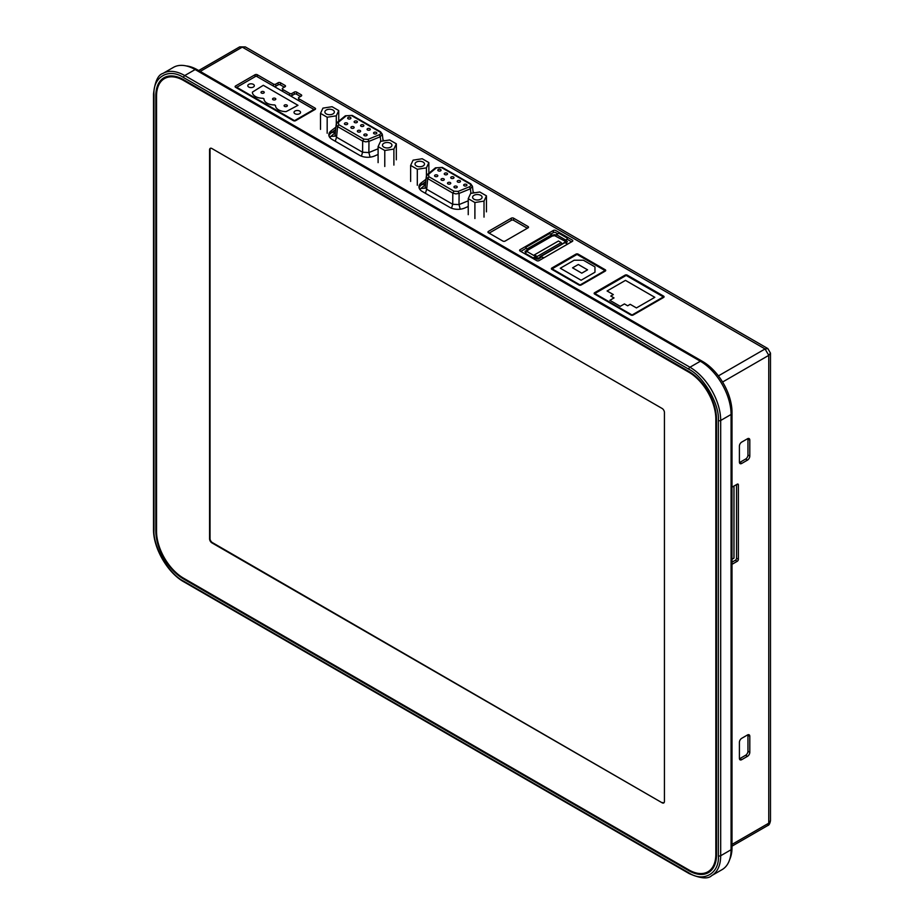 <?xml version="1.0" encoding="UTF-8"?>
<svg xmlns="http://www.w3.org/2000/svg" width="924" height="924" viewBox="0 0 924 924"><rect width="100%" height="100%" fill="white"/><g stroke="black" fill="none" stroke-linecap="round" stroke-linejoin="round"><path stroke-width="1.39" d="M698.683 873.423A39.224 22.65 -120 0 0 708.974 872.279M164.553 77.431A39.224 22.65 -120 0 0 158.42 85.77M689.131 873.561A1.629 0.947 -60 0 1 688.796 872.81C703.487 882.766 719.646 873.446 718.375 855.74L718.375 420.478C719.646 404.238 703.487 376.253 688.796 369.242L183.587 77.558C168.884 67.602 152.726 76.923 153.996 94.641L153.996 529.891C152.726 546.13 168.884 574.116 183.587 581.138A1.629 0.947 120 0 0 183.922 581.877L689.131 873.561C700.484 878.539 708.003 879.232 711.676 875.629L722.083 869.634A43.474 25.098 -120 0 0 731.08 849.734L731.08 414.472A43.474 25.098 -120 0 0 700.346 361.238L195.137 69.554A43.474 25.098 -120 0 0 173.4 67.394L163.005 73.4A43.474 25.098 -120 0 1 184.742 75.56L195.137 69.554M688.796 371.379A39.224 22.65 60 0 1 716.527 419.404L716.527 854.665A39.224 22.65 60 0 1 708.396 872.626A39.224 22.65 60 0 1 688.796 870.674L183.587 579.002A39.224 22.65 60 0 1 155.844 530.965L155.844 95.703A39.224 22.65 60 0 1 163.975 77.755A39.224 22.65 60 0 1 183.587 79.695L688.796 371.379M525.398 252.356L525.051 251.351L527.13 250.15L527.823 250.554L525.744 247.355L549.087 233.876L550.473 233.876L553.014 236.013A1.629 0.947 180 0 1 555.324 236.013L564.795 241.083L567.232 238.877L567.232 238.08L559.366 233.541L557.981 233.541L555.555 235.736M541.221 257.091L538.449 259.09L537.063 259.09L535.677 258.293L536.832 257.219L526.899 251.49L525.167 253.292L533.021 257.819L536.139 256.826M567.232 238.877L565.95 240.413L567.348 241.614L566.308 243.012M536.832 257.623L537.063 257.761A1.629 0.947 180 0 0 539.373 257.761L540.528 257.888M534.407 257.819L534.407 258.628L535.677 258.293M527.13 250.15L527.616 249.468M552.494 235.505L553.938 234.673L555.821 234.962M526.876 251.49L526.876 251.49A1.629 0.947 180 0 1 527.361 250.82L527.823 250.554M527.592 251.882L526.899 251.49M543.312 258.154L566.655 244.675M566.655 244.017L566.655 243.208L564.564 242.816M539.835 257.496L540.043 256.641L543.312 257.496M565.95 240.806L565.026 241.614A1.629 0.947 180 0 1 565.511 242.284A1.629 0.947 180 0 1 565.453 242.527M561.688 244.144L561.214 242.608L537.179 256.491L534.407 254.885L558.442 241.014L561.214 242.608M534.291 255.752L534.407 254.885M253.372 87.029A3.269 1.883 180 0 1 249.815 87.445A3.269 1.883 180 0 1 247.794 85.701A3.269 1.883 180 0 1 248.752 84.361A3.269 1.883 180 0 1 252.321 83.957A3.269 1.883 180 0 1 254.331 85.701A3.269 1.883 180 0 1 253.372 87.029M299.595 113.721A3.269 1.883 180 0 1 296.038 114.126A3.269 1.883 180 0 1 294.017 112.382A3.269 1.883 180 0 1 294.975 111.053A3.269 1.883 180 0 1 298.544 110.637A3.269 1.883 180 0 1 300.554 112.382A3.269 1.883 180 0 1 299.595 113.721M256.156 76.091L236.74 87.295L294.513 120.651L313.929 109.448L256.156 76.091M286.151 111.608A10.464 6.041 180 0 1 275.491 105.579A10.464 6.041 180 0 1 275.491 105.463L274.567 104.932A10.464 6.041 180 0 1 263.987 98.891A10.464 6.041 180 0 1 263.987 98.81L263.063 98.279A10.464 6.041 180 0 1 252.402 92.238A10.464 6.041 180 0 1 252.402 92.134L263.317 85.297L297.978 105.313L286.151 111.608M273.019 98.371A1.629 0.947 180 0 1 274.798 98.175A1.629 0.947 180 0 1 275.814 99.041A1.629 0.947 180 0 1 275.329 99.711A1.629 0.947 180 0 1 273.55 99.907A1.629 0.947 180 0 1 272.545 99.041A1.629 0.947 180 0 1 273.019 98.371M284.58 105.047A1.629 0.947 180 0 1 286.359 104.839A1.629 0.947 180 0 1 287.364 105.717A1.629 0.947 180 0 1 286.89 106.376A1.629 0.947 180 0 1 285.112 106.583A1.629 0.947 180 0 1 284.095 105.717A1.629 0.947 180 0 1 284.58 105.047M261.469 91.707A1.629 0.947 180 0 1 263.248 91.499A1.629 0.947 180 0 1 264.252 92.365A1.629 0.947 180 0 1 263.779 93.035A1.629 0.947 180 0 1 262 93.243A1.629 0.947 180 0 1 260.984 92.365A1.629 0.947 180 0 1 261.469 91.707M605.012 270.57L580.053 284.973L552.09 268.826L577.05 254.423L605.012 270.57M560.291 268.237L574.162 260.221L583.402 260.221L594.964 266.897L594.964 272.233L581.092 280.238L560.291 268.237M581.785 273.169L587.56 269.831L578.32 264.495L572.545 267.833L581.785 273.169M347.205 124.394A1.629 0.947 180 0 1 345.426 124.601A1.629 0.947 180 0 1 344.421 123.724A1.629 0.947 180 0 1 344.895 123.054A1.629 0.947 180 0 1 346.673 122.857A1.629 0.947 180 0 1 347.69 123.724A1.629 0.947 180 0 1 347.205 124.394M353.684 128.124A1.629 0.947 180 0 1 351.894 128.332A1.629 0.947 180 0 1 350.889 127.466A1.629 0.947 180 0 1 351.374 126.796A1.629 0.947 180 0 1 353.153 126.588A1.629 0.947 180 0 1 354.158 127.466A1.629 0.947 180 0 1 353.684 128.124M350.439 118.792A1.629 0.947 180 0 1 348.66 118.988A1.629 0.947 180 0 1 347.655 118.122A1.629 0.947 180 0 1 348.129 117.452A1.629 0.947 180 0 1 349.919 117.244A1.629 0.947 180 0 1 350.924 118.122A1.629 0.947 180 0 1 350.439 118.792M356.918 122.522A1.629 0.947 180 0 1 355.139 122.73A1.629 0.947 180 0 1 354.123 121.853A1.629 0.947 180 0 1 354.608 121.194A1.629 0.947 180 0 1 356.387 120.986A1.629 0.947 180 0 1 357.392 121.853A1.629 0.947 180 0 1 356.918 122.522M366.62 135.597A1.629 0.947 180 0 1 364.841 135.805A1.629 0.947 180 0 1 363.837 134.939A1.629 0.947 180 0 1 364.31 134.269A1.629 0.947 180 0 1 366.089 134.061A1.629 0.947 180 0 1 367.105 134.939A1.629 0.947 180 0 1 366.62 135.597M360.152 131.866A1.629 0.947 180 0 1 358.373 132.074A1.629 0.947 180 0 1 357.357 131.196A1.629 0.947 180 0 1 357.842 130.527A1.629 0.947 180 0 1 359.621 130.33A1.629 0.947 180 0 1 360.626 131.196A1.629 0.947 180 0 1 360.152 131.866M363.386 126.265A1.629 0.947 180 0 1 361.607 126.461A1.629 0.947 180 0 1 360.591 125.595A1.629 0.947 180 0 1 361.076 124.925A1.629 0.947 180 0 1 362.855 124.717A1.629 0.947 180 0 1 363.86 125.595A1.629 0.947 180 0 1 363.386 126.265M376.334 133.737A1.629 0.947 180 0 1 374.543 133.934A1.629 0.947 180 0 1 373.539 133.068A1.629 0.947 180 0 1 374.012 132.398A1.629 0.947 180 0 1 375.802 132.19A1.629 0.947 180 0 1 376.807 133.068A1.629 0.947 180 0 1 376.334 133.737M369.854 129.995A1.629 0.947 180 0 1 368.075 130.203A1.629 0.947 180 0 1 367.071 129.325A1.629 0.947 180 0 1 367.544 128.667A1.629 0.947 180 0 1 369.323 128.459A1.629 0.947 180 0 1 370.339 129.325A1.629 0.947 180 0 1 369.854 129.995M332.975 113.906A4.736 2.737 180 0 1 327.812 114.495A4.736 2.737 180 0 1 324.878 111.966A4.736 2.737 180 0 1 326.264 110.037A4.736 2.737 180 0 1 331.439 109.448A4.736 2.737 180 0 1 334.361 111.966A4.736 2.737 180 0 1 332.975 113.906M390.563 147.159A4.736 2.737 180 0 1 385.4 147.748A4.736 2.737 180 0 1 382.478 145.218A4.736 2.737 180 0 1 383.864 143.289A4.736 2.737 180 0 1 389.027 142.689A4.736 2.737 180 0 1 391.949 145.218A4.736 2.737 180 0 1 390.563 147.159M334.8 136.117L335.1 135.135L336.532 137.191L362.589 152.241L368.872 152.552L370.097 157.149M378.101 148.776L368.872 152.552L368.965 141.372L365.731 141.857L362.682 141.072L362.589 152.241L361.411 156.168M396.327 159.829L396.327 143.809L393.89 149.076L384.777 150.485L378.101 146.627L380.538 141.372L389.651 139.963L396.327 143.809M393.89 165.084L393.89 149.076M384.777 166.493L384.777 150.485M378.101 162.647L378.101 146.627M338.738 121.194L338.738 110.557L336.29 115.823L327.177 117.233L320.512 113.375L322.95 108.12L332.062 106.71L338.738 110.557M320.512 129.395L320.512 113.375M327.177 133.241L327.177 117.233M335.412 131.97L331.67 132.548M336.29 115.823L336.29 123.816M329.706 137.341L335.354 132.582M334.742 136.175L330.677 136.394M380.803 141.326L380.261 136.764L382.305 134.223L380.549 131.797L352.171 115.408L345.357 115.8L337.352 122.315L336.174 124.798L337.595 126.588L338.75 124.671L338.392 122.245L346.385 115.731L351.351 115.488L379.741 131.878C381.138 132.86 381 133.818 379.314 134.742L368.029 139.362L363.837 139.154L362.682 141.072L337.595 126.588L336.532 137.191L335.273 141.256M437.341 176.426A1.629 0.947 180 0 1 435.562 176.634A1.629 0.947 180 0 1 434.557 175.768A1.629 0.947 180 0 1 435.031 175.098A1.629 0.947 180 0 1 436.809 174.89A1.629 0.947 180 0 1 437.826 175.768A1.629 0.947 180 0 1 437.341 176.426M443.809 180.168A1.629 0.947 180 0 1 442.03 180.376A1.629 0.947 180 0 1 441.025 179.499A1.629 0.947 180 0 1 441.499 178.829A1.629 0.947 180 0 1 443.277 178.632A1.629 0.947 180 0 1 444.294 179.499A1.629 0.947 180 0 1 443.809 180.168M440.575 170.825A1.629 0.947 180 0 1 438.796 171.032A1.629 0.947 180 0 1 437.791 170.155A1.629 0.947 180 0 1 438.265 169.496A1.629 0.947 180 0 1 440.043 169.288A1.629 0.947 180 0 1 441.06 170.155A1.629 0.947 180 0 1 440.575 170.825M447.054 174.567A1.629 0.947 180 0 1 445.264 174.763A1.629 0.947 180 0 1 444.259 173.897A1.629 0.947 180 0 1 444.733 173.227A1.629 0.947 180 0 1 446.523 173.019A1.629 0.947 180 0 1 447.528 173.897A1.629 0.947 180 0 1 447.054 174.567M456.756 187.641A1.629 0.947 180 0 1 454.978 187.849A1.629 0.947 180 0 1 453.961 186.971A1.629 0.947 180 0 1 454.446 186.302A1.629 0.947 180 0 1 456.225 186.105A1.629 0.947 180 0 1 457.23 186.971A1.629 0.947 180 0 1 456.756 187.641M450.288 183.899A1.629 0.947 180 0 1 448.498 184.107A1.629 0.947 180 0 1 447.493 183.241A1.629 0.947 180 0 1 447.978 182.571A1.629 0.947 180 0 1 449.757 182.363A1.629 0.947 180 0 1 450.762 183.241A1.629 0.947 180 0 1 450.288 183.899M453.522 178.297A1.629 0.947 180 0 1 451.744 178.505A1.629 0.947 180 0 1 450.727 177.627A1.629 0.947 180 0 1 451.212 176.969A1.629 0.947 180 0 1 452.991 176.761A1.629 0.947 180 0 1 453.996 177.627A1.629 0.947 180 0 1 453.522 178.297M466.458 185.77A1.629 0.947 180 0 1 464.68 185.978A1.629 0.947 180 0 1 463.675 185.1A1.629 0.947 180 0 1 464.148 184.442A1.629 0.947 180 0 1 465.927 184.234A1.629 0.947 180 0 1 466.943 185.1A1.629 0.947 180 0 1 466.458 185.77M459.99 182.04A1.629 0.947 180 0 1 458.212 182.236A1.629 0.947 180 0 1 457.207 181.37A1.629 0.947 180 0 1 457.68 180.7A1.629 0.947 180 0 1 459.459 180.492A1.629 0.947 180 0 1 460.475 181.37A1.629 0.947 180 0 1 459.99 182.04M423.111 165.939A4.736 2.737 180 0 1 417.937 166.539A4.736 2.737 180 0 1 415.015 164.01A4.736 2.737 180 0 1 416.401 162.07A4.736 2.737 180 0 1 421.563 161.481A4.736 2.737 180 0 1 424.497 164.01A4.736 2.737 180 0 1 423.111 165.939M480.699 199.191A4.736 2.737 180 0 1 475.537 199.792A4.736 2.737 180 0 1 472.603 197.262A4.736 2.737 180 0 1 474 195.322A4.736 2.737 180 0 1 479.163 194.733A4.736 2.737 180 0 1 482.085 197.262A4.736 2.737 180 0 1 480.699 199.191M424.936 188.161L425.225 187.168L426.669 189.235L452.725 204.285L459.009 204.585L460.233 209.194M468.237 200.82L459.009 204.585L459.101 193.416L455.855 193.901L452.818 193.104L452.725 204.285L451.536 208.2M486.463 211.862L486.463 195.853L484.014 201.109L474.901 202.518L468.237 198.672L470.674 193.405L479.787 191.996L486.463 195.853M484.014 217.128L484.014 201.109M474.901 218.538L474.901 202.518M468.237 214.68L468.237 198.672M428.863 173.227L428.863 162.601L426.426 167.856L417.313 169.265L410.637 165.419L413.086 160.152L422.199 158.743L428.863 162.601M410.637 181.427L410.637 165.419M417.313 185.285L417.313 169.265M425.548 184.003L421.806 184.592M426.426 167.856L426.426 175.849M419.843 189.374L425.49 184.615M424.878 188.207L420.813 188.427M470.928 193.37L470.397 188.796L472.441 186.255L470.686 183.83L442.307 167.44L435.481 167.833L427.489 174.359L426.311 176.842L427.731 178.621L428.875 176.703L428.528 174.29L436.521 167.764L441.487 167.521L469.866 183.911C471.275 184.904 471.136 185.851 469.45 186.775L458.154 191.395L453.961 191.187L452.818 193.104L427.731 178.621L426.669 189.235L425.41 193.289M626.16 275.433L594.848 293.52L632.051 315.003L663.374 296.916L626.16 275.433M607.091 290.979L625.467 280.376L654.816 297.32L636.44 307.923L630.203 304.319L627.662 305.798L624.428 303.927L620.27 306.329L609.863 300.323L614.021 297.921L610.787 296.05L613.328 294.583L607.091 290.979M732.004 559.251L733.979 558.108L733.979 486.059M707.911 871.771A38.242 22.084 60 0 1 688.796 869.877L183.587 578.193A38.242 22.084 60 0 1 156.537 531.369L156.537 96.108A38.242 22.084 60 0 1 164.46 78.598A38.242 22.084 60 0 1 183.587 80.492L688.796 372.176A38.242 22.084 60 0 1 715.834 419.011L715.834 854.261A38.242 22.084 60 0 1 707.911 871.771L709.066 871.101A38.242 22.084 -120 0 0 715.118 863.94M174.844 76.276A38.242 22.084 -120 0 0 165.615 77.928L164.46 78.598M211.885 148.521L662.115 408.466A3.269 1.883 60 0 1 664.425 412.462L664.425 801.443A3.269 1.883 60 0 1 662.115 802.783L211.885 542.85A3.269 1.883 60 0 1 209.575 538.842L209.575 149.861A3.269 1.883 60 0 1 210.245 148.36A3.269 1.883 60 0 1 211.885 148.521M210.499 148.256A3.269 1.883 -120 0 0 210.037 149.596L210.037 538.577A3.269 1.883 -120 0 0 212.347 542.573L662.115 802.783M662.577 802.517A3.269 1.883 -120 0 0 663.963 802.783M718.41 375.883L765.06 348.96L767.867 348.591L770.477 353.118L768.756 355.359L768.756 823.18L770.477 820.616C769.923 823.665 768.987 825.317 767.671 825.571L768.756 823.18L768.756 355.359L722.591 382.016M468.237 206.491L464.818 207.992A11.434 6.607 180 0 1 449.826 207.392L422.314 191.511A11.434 6.607 180 0 1 418.965 186.833A11.434 6.607 180 0 1 421.275 182.848L426.022 179.233M473.123 192.019L474.509 192.816M378.101 154.458L374.682 155.948A11.434 6.607 180 0 1 359.69 155.347L332.178 139.466A11.434 6.607 180 0 1 328.829 134.8A11.434 6.607 180 0 1 331.15 130.815L335.886 127.189M382.986 139.986L384.372 140.783M572.314 240.078A1.629 0.947 180 0 1 572.314 241.407L539.027 260.626A1.629 0.947 180 0 1 536.717 260.626L520.085 251.016A1.629 0.947 180 0 1 519.6 250.346A1.629 0.947 180 0 1 520.085 249.688L553.361 230.469A1.629 0.947 180 0 1 555.671 230.469L572.314 240.078M511.295 218.191A1.629 0.947 180 0 1 513.605 218.191L528.031 226.519A1.629 0.947 180 0 1 528.505 227.189A1.629 0.947 180 0 1 528.031 227.858L505.151 241.06A1.629 0.947 180 0 1 502.841 241.06L488.415 232.744A1.629 0.947 180 0 1 488.415 231.404L511.295 218.191L511.295 220.328L489.108 233.137M257.311 74.752L273.481 84.096A1.629 0.947 0 0 0 275.791 84.096L278.101 82.767A1.629 0.947 180 0 1 280.422 82.767L285.042 85.435A1.629 0.947 180 0 1 285.042 86.764L282.732 88.103A1.629 0.947 0 0 0 282.732 89.432L289.662 93.44A1.629 0.947 0 0 0 291.972 93.44L294.282 92.1A1.629 0.947 180 0 1 296.592 92.1L301.212 94.768A1.629 0.947 180 0 1 301.212 96.108L298.902 97.436A1.629 0.947 0 0 0 298.902 98.776L315.084 108.12A1.629 0.947 180 0 1 315.558 108.778A1.629 0.947 180 0 1 315.084 109.448L295.668 120.651A1.629 0.947 180 0 1 293.358 120.651L235.585 87.295A1.629 0.947 180 0 1 235.1 86.637A1.629 0.947 180 0 1 235.585 85.967L255.001 74.752A1.629 0.947 180 0 1 257.311 74.752L257.311 76.761M575.895 254.158A1.629 0.947 180 0 1 578.205 254.158L605.243 269.762A1.629 0.947 180 0 1 605.243 271.102L581.208 284.973A1.629 0.947 180 0 1 578.898 284.973L551.859 269.369A1.629 0.947 180 0 1 551.374 268.699A1.629 0.947 180 0 1 551.859 268.029L575.895 254.158L575.895 255.093M594.617 294.051A1.629 0.947 180 0 1 594.617 292.712L625.005 275.167A1.629 0.947 180 0 1 627.315 275.167L663.605 296.119A1.629 0.947 180 0 1 663.605 297.447L633.206 315.003A1.629 0.947 180 0 1 630.896 315.003L594.617 294.051L594.617 292.712M732.004 487.306A1.629 0.947 -60 0 1 732.466 486.925L737.213 484.188A1.629 0.947 -60 0 1 738.022 484.107A1.629 0.947 -60 0 1 738.368 484.857L738.368 559.309A1.629 0.947 -60 0 1 737.213 561.318L732.466 564.056A1.629 0.947 -60 0 1 732.004 564.206M747.493 734.973A3.269 1.883 -60 0 1 749.133 734.811A3.269 1.883 -60 0 1 749.803 736.312L749.803 752.321A3.269 1.883 -60 0 1 747.493 756.329L741.718 759.667A3.269 1.883 -60 0 1 740.078 759.828A3.269 1.883 -60 0 1 739.408 758.327L739.408 742.319A3.269 1.883 -60 0 1 741.718 738.311L747.493 734.973M747.493 438.761A3.269 1.883 -60 0 1 749.133 438.6A3.269 1.883 -60 0 1 749.803 440.09L749.803 456.098A3.269 1.883 -60 0 1 747.493 460.106L741.718 463.444A3.269 1.883 -60 0 1 740.078 463.605A3.269 1.883 -60 0 1 739.408 462.104L739.408 446.096A3.269 1.883 -60 0 1 741.718 442.088L747.493 438.761M739.443 462.577A3.269 1.883 120 0 0 739.87 462.37L745.645 459.043A3.269 1.883 120 0 0 747.955 455.035L747.955 439.027A3.269 1.883 120 0 0 747.92 438.553M749.803 752.321L747.955 751.258L747.955 735.25A3.269 1.883 120 0 0 747.92 734.776M739.443 758.8A3.269 1.883 120 0 0 739.87 758.592L745.645 755.255L747.493 756.329M732.004 562.185L735.365 560.244A1.629 0.947 120 0 0 736.52 558.246L736.52 484.592M745.645 755.255A3.269 1.883 120 0 0 747.955 751.258M625.005 275.167L625.005 276.103M282.732 91.43L282.732 89.432M290.286 95.796A1.629 0.947 0 0 0 291.972 95.576L291.972 93.44M300.519 96.5L296.592 94.236A1.629 0.947 0 0 0 294.282 94.236L291.972 95.576M301.212 96.108L301.212 94.768M298.902 100.774L298.902 98.776M274.105 86.452A1.629 0.947 0 0 0 275.791 86.232L275.791 84.096M284.349 87.168L280.422 84.892A1.629 0.947 0 0 0 278.101 84.892L275.791 86.232M285.042 86.764L285.042 85.435M527.338 228.251L513.605 220.328L513.605 218.191M488.415 232.744L488.415 231.404M557.634 233.737L555.671 232.605A1.629 0.947 0 0 0 553.361 232.605L550.819 234.072M526.091 248.348L520.778 251.42M553.361 232.605L553.361 230.469M335.655 129.499L331.15 132.952A11.434 6.607 0 0 0 328.979 135.863M425.791 181.543L421.275 184.985A11.434 6.607 0 0 0 419.115 187.907M571.621 241.811L567.232 239.281M513.605 220.328A1.629 0.947 0 0 0 511.295 220.328M298.902 99.573A1.629 0.947 0 0 0 298.521 100.554M282.732 90.24A1.629 0.947 0 0 0 282.34 91.21M198.695 70.536L239.674 46.881L245.368 46.928L242.284 47.136L200.219 71.425M767.867 348.591L245.357 46.928M729.729 859.389A41.511 23.966 -120 0 0 732.004 847.597L732.004 412.335A41.511 23.966 -120 0 0 702.656 361.503L197.447 69.82A41.511 23.966 -120 0 0 186.094 65.904M711.676 875.629A43.474 25.098 -120 0 0 720.685 855.74L731.08 849.734M718.375 855.74A1.629 0.947 0 0 0 720.685 855.74L720.685 420.478A43.474 25.098 -120 0 0 689.951 367.232L184.742 75.56A1.629 0.947 -60 0 0 183.587 77.558M688.796 369.242A1.629 0.947 -60 0 1 689.951 367.232L700.346 361.238M718.375 420.478A1.629 0.947 -0 0 0 720.685 420.478L731.08 414.472M153.996 529.891A1.629 0.947 180 0 1 153.523 529.233L153.523 93.971A1.629 0.947 180 0 0 153.996 94.641L153.996 528.563M183.587 581.138L688.796 872.81M183.587 579.002L184.28 578.597M688.796 870.674L689.489 870.269M155.844 530.965L156.537 530.561M155.844 95.703L156.549 95.299M527.13 248.949L551.859 234.673M527.823 250.15L552.552 235.874M565.257 242.411L539.835 257.091M556.248 234.546L565.488 239.882M379.314 134.742L380.261 136.764L368.965 141.372L368.029 139.362M337.064 122.95L338.392 122.245L337.064 122.95M346.385 115.731L345.056 116.436M352.506 116.066L351.351 115.488M380.884 132.455L379.741 131.878L380.884 132.455M363.837 139.154L338.75 124.671M469.45 186.775L470.397 188.796L459.101 193.416L458.154 191.395M427.188 174.994L428.528 174.29L427.188 174.994M436.521 167.764L435.192 168.48M442.642 168.11L441.487 167.521M471.021 184.5L469.866 183.911L471.021 184.5M453.961 191.187L428.875 176.703M715.834 854.261L716.527 853.868M715.834 419.011L716.516 418.618M688.796 372.176L689.477 371.783M183.587 80.492L184.28 80.099M239.674 46.881L242.284 47.136L765.06 348.96L768.756 355.359M732.004 844.397L768.756 823.18M749.803 456.098L747.955 455.035M747.955 439.027L749.803 440.09M745.645 459.043L747.493 460.106M739.87 462.37L741.718 463.444M747.955 735.25L749.803 736.312M739.87 758.592L741.718 759.667M737.213 484.188L738.368 484.857M736.52 558.246L738.368 559.309M735.365 560.244L737.213 561.318M551.859 269.369L551.859 268.029M289.662 93.44L289.662 95.438M294.282 94.236L294.282 92.1M296.592 94.236L296.592 92.1M315.084 109.448L315.084 108.12M235.585 87.295L235.585 85.967M255.001 76.761L255.001 74.752M273.481 84.096L273.481 86.094M280.422 84.892L280.422 82.767M278.101 84.892L278.101 82.767M528.031 226.519L528.031 227.858M520.085 251.016L520.085 249.688M331.15 132.952L331.15 130.815M421.275 184.985L421.275 182.848M731.08 848.128L732.004 847.597M197.447 69.82L196.523 70.351M702.656 361.503L701.709 362.046M732.004 412.335L731.057 412.889M153.523 93.971C154.897 81.647 158.05 74.798 163.005 73.4M183.922 581.877C167.567 572.88 153.141 547.886 153.523 529.233M564.772 242.365L540.043 256.641M382.305 134.223L383.113 140.968M336.174 124.405L335.1 135.135M472.441 186.255L473.238 193.012M426.299 176.438L425.225 187.168M770.477 353.118L770.477 820.616M732.004 846.165L767.671 825.571"/></g></svg>
